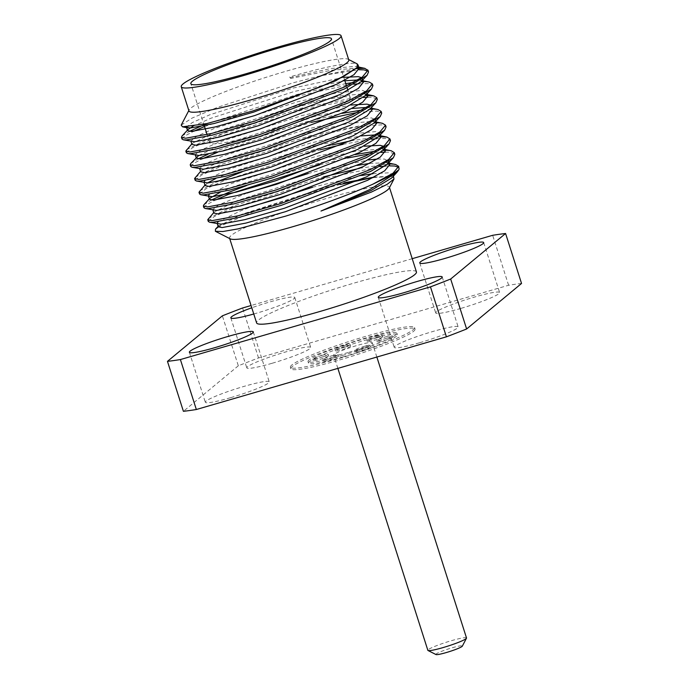 <?xml version="1.0" encoding="UTF-8"?>
<svg xmlns="http://www.w3.org/2000/svg" width="689" height="689" viewBox="0 0 689 689"><rect width="100%" height="100%" fill="white"/><g stroke="black" fill="none" stroke-linecap="round" stroke-linejoin="round"><path stroke-width="0.52" stroke-dasharray="3.44 2.58" d="M343.415 356.816A46.654 4.78 162.3 0 1 308.508 363.086A46.654 4.78 162.3 0 1 362.492 340.995A46.654 4.78 162.3 0 1 397.398 334.725A46.654 4.78 162.3 0 1 343.415 356.816M342.933 355.3A46.654 4.78 162.3 0 1 308.026 361.579A46.654 4.78 162.3 0 1 362.009 339.479A46.654 4.78 162.3 0 1 396.916 333.209A46.654 4.78 162.3 0 1 342.933 355.3M376.177 336.344A7.992 0.818 162.3 0 1 382.154 335.267A7.992 0.818 162.3 0 1 372.913 339.057A7.992 0.818 162.3 0 1 366.936 340.125A7.992 0.818 162.3 0 1 376.177 336.344M376.659 337.86A7.992 0.818 162.3 0 1 382.636 336.783A7.992 0.818 162.3 0 1 373.395 340.573A7.992 0.818 162.3 0 1 367.418 341.641A7.992 0.818 162.3 0 1 376.659 337.86M344.199 345.645A7.992 0.818 162.3 0 1 350.176 344.569A7.992 0.818 162.3 0 1 340.934 348.35A7.992 0.818 162.3 0 1 334.957 349.426A7.992 0.818 162.3 0 1 344.199 345.645M344.681 347.153A7.992 0.818 162.3 0 1 350.658 346.085A7.992 0.818 162.3 0 1 341.417 349.866A7.992 0.818 162.3 0 1 335.44 350.942A7.992 0.818 162.3 0 1 344.681 347.153M322.125 355.335A7.992 0.818 162.3 0 1 328.102 354.258A7.992 0.818 162.3 0 1 318.861 358.039A7.992 0.818 162.3 0 1 312.884 359.115A7.992 0.818 162.3 0 1 322.125 355.335M322.607 356.85A7.992 0.818 162.3 0 1 328.584 355.774A7.992 0.818 162.3 0 1 319.343 359.555A7.992 0.818 162.3 0 1 313.366 360.631A7.992 0.818 162.3 0 1 322.607 356.85M386.09 336.74A7.992 0.818 162.3 0 1 392.067 335.664A7.992 0.818 162.3 0 1 382.817 339.444A7.992 0.818 162.3 0 1 376.84 340.521A7.992 0.818 162.3 0 1 386.09 336.74M386.572 338.256A7.992 0.818 162.3 0 1 392.549 337.179A7.992 0.818 162.3 0 1 383.299 340.96A7.992 0.818 162.3 0 1 377.322 342.037A7.992 0.818 162.3 0 1 386.572 338.256M332.038 355.731A7.992 0.818 162.3 0 1 338.015 354.654A7.992 0.818 162.3 0 1 328.765 358.435A7.992 0.818 162.3 0 1 322.788 359.512A7.992 0.818 162.3 0 1 332.038 355.731M332.52 357.238A7.992 0.818 162.3 0 1 338.497 356.17A7.992 0.818 162.3 0 1 329.247 359.951A7.992 0.818 162.3 0 1 323.27 361.027A7.992 0.818 162.3 0 1 332.52 357.238M364.016 346.429A7.992 0.818 162.3 0 1 369.993 345.353A7.992 0.818 162.3 0 1 360.752 349.142A7.992 0.818 162.3 0 1 354.775 350.21A7.992 0.818 162.3 0 1 364.016 346.429M364.498 347.945A7.992 0.818 162.3 0 1 370.475 346.868A7.992 0.818 162.3 0 1 361.234 350.649A7.992 0.818 162.3 0 1 355.257 351.726A7.992 0.818 162.3 0 1 364.498 347.945M295.081 107.768A73.818 7.562 -17.7 0 0 209.671 142.718A73.818 7.562 -17.7 0 0 264.903 132.788A73.818 7.562 -17.7 0 0 350.313 97.838A73.818 7.562 -17.7 0 0 295.081 107.768M419.325 342.821A33.554 3.436 162.3 0 1 394.22 347.334A33.554 3.436 162.3 0 1 433.045 331.443A33.554 3.436 162.3 0 1 458.151 326.93A33.554 3.436 162.3 0 1 419.325 342.821M460.812 308.422A33.554 3.436 162.3 0 1 435.706 312.935A33.554 3.436 162.3 0 1 474.523 297.054A33.554 3.436 162.3 0 1 499.628 292.541A33.554 3.436 162.3 0 1 460.812 308.422M271.897 363.336A33.554 3.436 162.3 0 1 246.791 367.848A33.554 3.436 162.3 0 1 285.616 351.967A33.554 3.436 162.3 0 1 310.722 347.445A33.554 3.436 162.3 0 1 271.897 363.336M253.767 314.003A33.554 3.436 -17.7 0 0 255.955 313.374A33.554 3.436 -17.7 0 0 294.78 297.484A33.554 3.436 -17.7 0 0 269.675 301.997A33.554 3.436 -17.7 0 0 251.786 307.776M230.419 397.734A33.554 3.436 162.3 0 1 205.313 402.247A33.554 3.436 162.3 0 1 244.139 386.357A33.554 3.436 162.3 0 1 269.244 381.844A33.554 3.436 162.3 0 1 230.419 397.734M389.225 188.114A83.877 8.595 -17.7 0 0 389.38 187.132A83.877 8.595 -17.7 0 0 326.612 198.423A83.877 8.595 -17.7 0 0 229.558 238.144A83.877 8.595 -17.7 0 0 230.255 238.85M394.142 177.96L391.524 176.487L373.197 177.538M340.288 184.454L325.725 188.261L259.279 209.189L218.327 226.957M399.293 168.366L398.767 169.856M348.789 59.952A83.877 8.595 -17.7 0 0 348.091 59.245A83.877 8.595 -17.7 0 0 286.03 71.234A83.877 8.595 -17.7 0 0 189.122 109.982A83.877 8.595 -17.7 0 0 188.967 110.955M289.742 76.944L290.724 78.451L289.742 76.944C324.708 66.712 353.302 61.226 357.307 63.939L358.056 64.887L356.669 68.082M181.198 125.14L191.99 118.129L217.776 107.226L293.497 82.714L320.514 75.764L359.012 69.727M416.44 271.922A83.877 8.595 -17.7 0 0 353.672 283.205A83.877 8.595 -17.7 0 0 256.618 322.926M339.634 359.951A65.188 6.683 -17.7 0 0 415.054 329.084A65.188 6.683 -17.7 0 0 366.281 337.86A65.188 6.683 -17.7 0 0 290.853 368.727A65.188 6.683 -17.7 0 0 339.634 359.951M339.143 358.444A65.188 6.683 -17.7 0 0 414.571 327.568A65.188 6.683 -17.7 0 0 365.799 336.344A65.188 6.683 -17.7 0 0 290.37 367.211A65.188 6.683 -17.7 0 0 339.143 358.444M208.302 221.453L214.546 216.372L233.476 207.863L324.192 178.546L380.07 166.678M385.246 166.135L389.698 165.877M398.707 167.306L399.232 168.09M359.494 168.323L387.339 164.232M389.698 164.146L395.658 164.533M319.808 164.809L347.394 158.048M370.424 153.664L380.862 152.398M385.315 152.14L390.284 152.278L394.849 154.353M246.352 185.668L319.265 163.095L355.111 154.586M375.143 151.227L382.955 150.495M385.315 150.409L391.274 150.796M199.534 193.988L205.778 188.907L224.709 180.397L320.118 149.832M343.019 144.311L371.302 139.204M376.478 138.661L385.9 138.541L390.465 140.616M241.968 171.931L314.882 149.358L332.425 144.905M350.727 140.849L378.571 136.767L379.975 133.563L375.763 131.599L351.14 133.838L310.808 142.959L227.215 169.778L204.909 180.613M195.151 180.251L201.395 175.17L220.325 166.66L311.049 137.335L354.809 127.327L381.517 124.804L386.081 126.879M195.168 177.237L219.774 164.947L310.498 135.621L374.187 123.03M376.547 122.943L382.507 123.322M217.578 152.269L311.35 122.366M357.272 112.462L377.133 111.075L381.697 113.151M207.914 154.327L215.39 151.21L306.114 121.884L341.959 113.384M361.992 110.016L369.812 109.293L371.207 106.089L370.337 105.064M372.163 109.206L378.123 109.594M186.383 152.777L192.627 147.704L211.557 139.195L302.282 109.87L363.336 97.459M367.78 97.201L372.749 97.338L377.314 99.414M186.4 149.763L211.006 137.473L301.73 108.156L365.428 95.556L366.824 92.352L362.612 90.397L337.989 92.627L297.665 101.757L214.064 128.576L196.615 136.344L190.844 140.952L191.947 141.607M204.512 126.543L297.898 96.133L346.326 85.333M348.505 84.997L353.776 84.265M358.952 83.722L368.365 83.602L372.93 85.677M203.961 124.83L297.347 94.419L345.775 83.619M353.224 82.551L361.045 81.827M363.396 81.733L369.356 82.12M208.319 218.439L232.925 206.149L323.649 176.823M203.918 207.716L206.571 204.754L215.562 199.956M203.935 204.702L211.23 200.077M199.552 190.965L216.682 181.793M190.767 166.514L193.42 163.551L202.411 158.754M190.784 163.5L198.079 158.875M181.999 139.049L184.652 136.077L193.643 131.28M182.017 136.026L189.311 131.41M368.029 71.165L368.546 71.94M356.144 68.616L320.514 75.764M521.539 283.463A202.91 20.791 -17.7 0 0 508.603 285.263L258.53 357.953A202.91 20.791 -17.7 0 0 238.325 365.79L222.375 315.829M238.325 365.79L183.412 411.316M258.53 357.953L242.588 307.992M412.211 258.685L251.063 305.528M508.603 285.263L492.661 235.302M358.995 67.823L330.642 70.407L290.724 78.451M186.607 127.672L186.461 127.215L192.231 122.608L209.68 114.839L293.281 88.02L343.768 77.34M361.57 77.599L362.517 79.046M196.331 155.344L195.228 154.689L200.999 150.081L218.447 142.313L302.049 115.494L350.994 105.012M200.714 169.081L199.612 168.417L205.382 163.818L222.831 156.041L306.424 129.222L346.756 120.101L371.38 117.871L375.591 119.826L374.196 123.021M205.098 182.818L204.142 182.611M209.482 196.546L208.379 195.891M209.292 194.35L231.599 183.515L315.192 156.696L364.145 146.214M383.489 146.275L384.436 147.722M213.866 210.283L212.763 209.628L218.534 205.021L247.015 193.023M308.241 173.516L319.575 170.433L368.529 159.951M377.331 159.038L384.531 159.073L388.82 161.459M218.249 224.02L217.293 223.822M218.06 221.815L240.366 210.98L251.399 206.76M312.625 187.253L361.716 175.497M372.913 173.688L388.915 172.81L393.126 174.765L391.731 177.96M289.991 77.719L330.315 68.59L354.938 66.359L357.634 66.962M192.868 126.294L210.774 118.275L294.375 91.456L344.87 80.777M357.798 79.976L360.623 80.294M361.949 80.673L363.542 82.051M191.938 144.389L192.429 143.252L215.157 132.012L298.759 105.193L339.083 96.064L363.706 93.833L367.53 94.557M198.69 155.49L219.541 145.741L303.143 118.921L352.088 108.449M366.565 107.45L369.442 107.777L372.31 109.525M200.706 171.854L201.197 170.726L223.925 159.478L307.527 132.658L347.85 123.529L372.473 121.298L376.694 123.262M205.089 185.591L207.458 182.964M215.709 178.597L228.309 173.215L311.91 146.395L360.855 135.914M375.324 134.915L378.158 135.233M379.484 135.612L381.077 136.99M220.092 192.334L232.693 186.952L316.294 160.132L356.618 151.003L382.533 148.97M213.857 213.056L214.348 211.928L237.076 200.68L320.678 173.861L357.238 165.42M369.623 163.388L386.917 162.707M388.251 163.086L389.836 164.464M218.094 226.345L241.46 214.417L325.062 187.597L344.526 182.757M374.006 177.125L390.008 176.238L393.298 177.142M466.513 637.98A20.291 2.076 -17.7 0 0 451.329 640.71A20.291 2.076 -17.7 0 0 427.852 650.321M348.806 352.346A20.291 2.076 -17.7 0 0 372.284 342.734A20.291 2.076 -17.7 0 0 357.1 345.465A20.291 2.076 -17.7 0 0 333.622 355.076A20.291 2.076 -17.7 0 0 348.806 352.346M435.991 654.55A13.901 1.421 162.3 0 1 451.958 647.849A13.901 1.421 162.3 0 1 462.328 646.144M308.026 361.579L308.508 363.086M382.154 335.267L382.636 336.783M350.176 344.569L350.658 346.085M328.102 354.258L328.584 355.774M392.067 335.664L392.549 337.179M338.015 354.654L338.497 356.17M369.993 345.353L370.475 346.868M209.671 142.718L207.062 134.536M204.28 125.82L190.827 83.67M378.278 297.364L394.22 347.334M419.756 262.974L435.706 312.935M230.849 317.887L246.791 367.848M189.372 352.277L205.313 402.247M348.091 59.245L348.651 59.53M189.122 109.982L188.838 110.533M415.054 329.084L414.571 327.568M290.853 368.727L290.37 367.211M253.294 331.874L269.244 381.844M294.78 297.484L310.722 347.445M483.687 242.571L499.628 292.541M442.209 276.969L458.151 326.93M350.313 97.838L347.988 90.552M347.075 87.692L346.524 85.97M344.698 80.251L331.469 38.791M393.385 175.574L393.126 174.765M358.28 65.576L358.065 64.887M362.845 79.881L362.44 78.624M190.991 141.409L190.844 140.952M367.228 93.609L366.824 92.352M195.375 155.146L195.228 154.689M371.612 107.346L371.207 106.089M199.758 168.883L199.612 168.417M375.996 121.083L375.591 119.826M380.38 134.82L379.975 133.563M212.91 210.085L212.763 209.628M389.147 162.285L388.742 161.028M389.449 163.233L386.968 162.716M213.711 212.608L214.348 211.928M385.065 149.496L382.584 148.979M380.681 135.767L378.209 135.251M204.943 185.143L205.58 184.454M376.297 122.031L373.826 121.514M200.559 171.406L201.197 170.726M371.914 108.294L369.442 107.777M191.792 143.941L192.429 143.252M363.146 80.828L360.674 80.312M358.762 67.091L356.291 66.575M354.775 350.21L355.257 351.726M322.788 359.512L323.27 361.027M376.84 340.521L377.322 342.037M312.884 359.115L313.366 360.631M334.957 349.426L335.44 350.942M366.936 340.125L367.418 341.641M396.916 333.209L397.398 334.725M376.857 357.048L372.284 342.734M337.868 368.382L333.622 355.076"/><path stroke-width="1.03" d="M276.237 48.721A73.818 7.562 -17.7 0 0 190.827 83.67A73.818 7.562 -17.7 0 0 246.059 73.74A73.818 7.562 -17.7 0 0 331.469 38.791A73.818 7.562 -17.7 0 0 276.237 48.721M417.103 281.482A33.554 3.436 -17.7 0 0 378.278 297.364A33.554 3.436 -17.7 0 0 403.384 292.851A33.554 3.436 -17.7 0 0 442.209 276.969A33.554 3.436 -17.7 0 0 417.103 281.482M458.581 247.084A33.554 3.436 -17.7 0 0 419.756 262.974A33.554 3.436 -17.7 0 0 444.861 258.461A33.554 3.436 -17.7 0 0 483.687 242.571A33.554 3.436 -17.7 0 0 458.581 247.084M251.786 307.776A33.554 3.436 -17.7 0 0 230.849 317.887A33.554 3.436 -17.7 0 0 253.767 314.003M228.188 336.396A33.554 3.436 -17.7 0 0 189.372 352.277A33.554 3.436 -17.7 0 0 214.477 347.764A33.554 3.436 -17.7 0 0 253.294 331.874A33.554 3.436 -17.7 0 0 228.188 336.396M218.327 226.957L215.485 229.17L215.39 231.28L230.255 238.85A83.877 8.595 -17.7 0 0 292.317 226.853A83.877 8.595 -17.7 0 0 389.225 188.114L393.979 179.019L393.126 174.765M373.197 177.538L340.288 184.454M215.39 231.28L222.866 231.521L238.058 228.886L285.384 216.208C318.774 205.925 347.885 195.271 372.723 184.256L391.102 175.394L398.767 169.856L396.89 172.388L369.778 189.587L320.988 211.041L371.414 192.067L387.14 184.359L393.979 179.019M399.06 169.296L398.681 166.368L393.006 173.232L372.723 184.256M181.241 86.736L188.967 110.955A83.877 8.595 -17.7 0 0 251.735 99.672A83.877 8.595 -17.7 0 0 348.789 59.952L341.055 35.725A83.877 8.595 -17.7 0 0 278.296 47.016A83.877 8.595 -17.7 0 0 181.241 86.736A83.877 8.595 -17.7 0 0 244.001 75.445A83.877 8.595 -17.7 0 0 341.055 35.725M348.651 59.53L357.307 63.939L357.04 67.677L344.319 75.997L319.851 87.107L252.725 111.015L206.683 123.607L182.542 126.828L181.198 125.14L188.838 110.533M229.695 238.566L256.618 322.926A83.877 8.595 -17.7 0 0 319.377 311.643A83.877 8.595 -17.7 0 0 416.44 271.922L389.509 187.554M380.07 166.678L385.246 166.135M389.698 165.877L394.668 166.015L398.707 167.306M323.649 176.823L359.494 168.323M388.82 161.459L387.347 164.223L389.698 164.146M389.449 163.233L395.658 164.533L398.681 166.368M347.394 158.048L370.424 153.664M380.862 152.398L385.315 152.14M394.297 152.639L394.849 154.353L393.385 157.712L370.768 171.354L281.5 205.253L238.472 217.552L212.488 222.366L209.559 222.202L208.302 221.453L207.751 219.739L213.711 212.608M355.111 154.586L375.143 151.227M384.436 147.722L382.963 150.486L385.315 150.409M385.065 149.496L391.274 150.796L394.297 152.631L388.622 159.495L370.217 169.64L280.957 203.539L237.92 215.838L211.945 220.652L207.751 219.739M320.118 149.832L343.019 144.311M371.302 139.204L376.478 138.661M376.297 122.031L382.507 123.322L385.53 125.165L386.081 126.879L384.617 130.247L362.001 143.889L272.741 177.788L229.704 190.086L203.729 194.901L200.792 194.737L212.221 196.684L236.112 192.162L275.712 180.751L357.849 149.349L378.58 136.758L386.891 137.059L389.914 138.902L390.465 140.616L389.001 143.975L366.384 157.617L277.116 191.525L234.088 203.823L208.112 208.629L205.176 208.474L203.918 207.716L203.367 206.002L203.935 204.702L209.964 198.191L220.092 192.334M332.425 144.905L350.727 140.849M389.914 138.902L384.238 145.758L365.833 155.903L276.573 189.802L233.537 202.101L207.561 206.915L203.367 206.002M374.187 123.03L376.547 122.943M385.53 125.165L379.854 132.021L361.449 142.167L272.189 176.074L229.153 188.373L203.177 193.178L198.983 192.265L204.943 185.143M311.35 122.366L357.272 112.462M371.914 108.294L378.123 109.594L381.146 111.429L381.697 113.151L380.233 116.51L357.617 130.152L268.357 164.051L225.32 176.35L199.345 181.164L196.408 181L195.151 180.251L194.599 178.529L200.559 171.406M341.959 113.384L361.992 110.016M372.387 83.963L372.93 85.677L371.466 89.036L348.849 102.678L259.589 136.586L216.553 148.884L190.577 153.69L187.641 153.535L199.069 155.481L222.96 150.96L262.561 139.548L344.698 108.147L365.437 95.547L373.739 95.857L376.762 97.692L377.314 99.414L375.849 102.773L353.233 116.415L263.973 150.314L220.936 162.613L194.961 167.427L192.024 167.263L203.453 169.218L227.344 164.697L266.944 153.277L349.082 121.884L369.812 109.284L372.163 109.206M381.146 111.429L375.471 118.284L357.066 128.438L267.806 162.337L224.769 174.636L198.794 179.441L194.599 178.529M363.336 97.459L367.78 97.201M376.762 97.692L371.087 104.556L352.682 114.701L263.422 148.6L220.385 160.899L194.41 165.713L190.216 164.8L190.784 163.5L198.69 155.49M346.326 85.333L348.505 84.997M353.776 84.265L358.952 83.722M345.775 83.619L353.224 82.551M362.517 79.046L361.053 81.819L363.396 81.733M363.146 80.828L369.356 82.12L372.379 83.963L366.703 90.819L348.298 100.964L259.038 134.863L216.001 147.162L190.026 151.976L185.832 151.063L191.792 143.941M215.562 199.956L229.093 194.134L319.808 164.809M211.23 200.077L228.541 192.412L246.352 185.668M200.792 194.737L199.534 193.988L198.983 192.265M216.682 181.793L241.968 171.931M192.024 167.263L190.767 166.514L190.216 164.8M202.411 158.754L217.578 152.269M198.079 158.875L207.914 154.327M187.641 153.535L186.383 152.777L185.832 151.063M356.144 68.616L364.49 68.297L367.995 70.226L368.546 71.94L367.082 75.299L344.466 88.95L255.206 122.849L212.169 135.147L186.194 139.962L183.257 139.798L181.999 139.049L181.448 137.326L182.017 136.026L188.045 129.515L192.868 126.294M193.643 131.28L204.512 126.543M367.995 70.226L362.319 77.082L343.914 87.227L254.654 121.135L211.626 133.433L185.642 138.239L181.448 137.326M189.311 131.41L203.961 124.83M359.012 69.727L363.981 69.865L368.029 71.165M251.063 305.528L242.588 307.992A202.91 20.791 -17.7 0 0 222.375 315.829L167.461 361.355L183.412 411.316A202.91 20.791 -17.7 0 0 196.339 409.516L446.412 336.826L430.47 286.865A202.91 20.791 -17.7 0 0 450.675 279.028L505.588 233.502A202.91 20.791 -17.7 0 0 492.661 235.302L412.211 258.685M446.412 336.826A202.91 20.791 -17.7 0 0 466.625 328.989L450.675 279.028M196.339 409.516L180.397 359.555L430.47 286.865M167.461 361.355A202.91 20.791 -17.7 0 0 180.397 359.555M466.625 328.989L521.539 283.463L505.588 233.502M364.49 68.297L358.995 67.823M357.04 67.677L335.931 80.682L253.793 112.074L214.193 123.495L190.302 128.008L186.461 127.215L187.554 130.652L188.045 129.515M343.768 77.34L358.228 76.66L361.57 77.599M367.082 75.299L361.053 81.819L340.314 94.41L258.177 125.811L218.577 137.223L194.686 141.745L183.257 139.798M350.994 105.012L366.996 104.134L370.337 105.064M380.233 116.51L374.196 123.021L353.466 135.621L271.328 167.014L231.728 178.434L207.837 182.955L196.408 181M375.996 121.083L376.694 123.262L371.483 129.644L354.559 139.049L272.422 170.45L232.83 181.862L208.931 186.383L205.089 185.591L203.996 182.154L204.909 180.613M380.38 134.82L381.077 136.99L375.867 143.381L358.943 152.786L276.806 184.187L237.205 195.598L213.314 200.12L209.473 199.328L208.379 195.891L209.292 194.35M364.145 146.214L380.147 145.336L383.489 146.275M389.001 143.975L382.963 150.486L362.225 163.086L280.096 194.487L240.495 205.899L216.604 210.421L205.176 208.474M247.015 193.023L308.241 173.516M368.529 159.951L377.331 159.038M393.385 157.712L387.347 164.223L366.608 176.823L284.479 208.216L244.879 219.636L220.988 224.158L209.559 222.202M389.147 162.285L389.836 164.464L384.634 170.846L367.711 180.26L285.573 211.652L245.973 223.072L222.082 227.585L218.241 226.793L217.147 223.357L218.06 221.815M251.399 206.76L312.625 187.253M361.716 175.497L372.913 173.688M396.89 172.388L391.731 177.96L370.992 190.56L320.988 211.041M357.634 66.962L359.158 68.323L353.948 74.705L337.024 84.11L254.887 115.511L215.295 126.922L191.404 131.444L187.554 130.652M344.87 80.777L357.798 79.976M360.623 80.294L361.949 80.673M362.845 79.881L363.542 82.051L358.332 88.442L341.408 97.847L259.271 129.248L219.679 140.659L195.788 145.181L191.938 144.389L190.844 140.952M365.058 94.04L367.926 95.788L362.715 102.17L345.792 111.584L263.654 142.976L224.063 154.396L200.163 158.918L196.322 158.117L196.813 156.989M352.088 108.449L366.565 107.45M371.612 107.346L372.31 109.525L367.099 115.907L350.176 125.32L268.038 156.713L228.447 168.133L204.547 172.646L200.706 171.854L199.612 168.417M207.458 182.964L215.709 178.597M360.855 135.914L375.324 134.915M378.158 135.233L379.484 135.612M209.473 199.328L209.964 198.191M382.533 148.97L385.452 150.727L380.25 157.109L363.327 166.523L281.19 197.915L241.589 209.335L217.698 213.857L213.857 213.056L212.763 209.628M357.238 165.42L369.623 163.388M386.917 162.707L388.251 163.086M218.241 226.793L218.732 225.665M344.526 182.757L374.006 177.125M337.868 368.382L427.852 650.321A20.291 2.076 -17.7 0 0 428.015 650.494A20.291 2.076 -17.7 0 0 443.036 647.591A20.291 2.076 -17.7 0 0 466.47 638.221A20.291 2.076 -17.7 0 0 466.513 637.98L376.857 357.048M466.47 638.221L462.328 646.144A13.901 1.421 162.3 0 1 446.274 652.561A13.901 1.421 162.3 0 1 435.991 654.55L428.015 650.494M207.062 134.536L204.28 125.82M347.988 90.552L347.075 87.692M346.524 85.97L344.698 80.251M187.563 127.878L182.542 126.828M365.437 95.547L371.466 89.036M369.812 109.284L375.849 102.773M378.58 136.758L384.617 130.247M359.158 68.323L358.065 64.887M367.926 95.788L367.228 93.609M196.322 158.117L195.228 154.689M385.452 150.727L384.359 147.291M215.485 229.17L218.094 226.345M386.891 137.059L380.681 135.767M373.739 95.857L367.53 94.557M364.972 68.383L358.762 67.091"/></g></svg>
